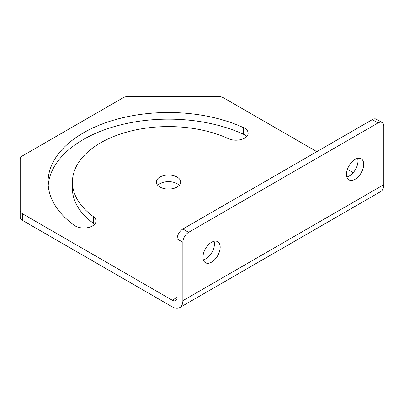 <?xml version="1.0" encoding="UTF-8"?>
<svg xmlns="http://www.w3.org/2000/svg" width="404" height="404" viewBox="0 0 404 404"><rect width="100%" height="100%" fill="white"/><g stroke="black" fill="none" stroke-linecap="round" stroke-linejoin="round"><path stroke-width="0.61" d="M211.57 262.151A12.181 7.03 120 0 0 219.523 251.419A12.181 7.03 120 0 0 217.66 241.658A12.181 7.03 120 0 0 211.57 242.264A12.181 7.03 120 0 0 203.611 252.995A12.181 7.03 120 0 0 205.479 262.757A12.181 7.03 120 0 0 211.57 262.151M203.328 259.853A12.181 7.03 120 0 0 205.828 258.838A12.181 7.03 120 0 0 214.069 241.249M355.096 179.285A12.181 7.03 120 0 0 363.05 168.554A12.181 7.03 120 0 0 361.186 158.797A12.181 7.03 120 0 0 355.096 159.398A12.181 7.03 120 0 0 347.137 170.129A12.181 7.03 120 0 0 349.006 179.891A12.181 7.03 120 0 0 355.096 179.285M346.854 176.987A12.181 7.03 120 0 0 349.354 175.972A12.181 7.03 120 0 0 357.596 158.383M316.822 151.667L223.513 97.798A8.12 4.686 0 0 0 217.776 96.425L128.815 96.425A8.12 4.686 0 0 0 123.074 97.798L22.579 155.818A8.12 4.686 0 0 0 20.2 159.131L20.2 210.489A8.12 4.686 0 0 0 22.579 213.807L172.225 300.202A6.929 4 -120 0 0 175.689 300.546A6.929 4 -120 0 0 177.124 297.374L177.124 238.951A8.12 4.686 -60 0 1 182.866 229.002L372.316 119.624A8.12 4.686 -60 0 1 376.376 119.22L382.118 122.538A8.12 4.686 -60 0 1 383.8 126.255L383.8 184.678A15.049 8.686 60 0 1 380.684 191.567L179.745 307.575A15.049 8.686 -120 0 0 182.866 300.687L182.866 242.264A8.12 4.686 -60 0 1 188.602 232.32L378.058 122.937A8.12 4.686 -60 0 1 382.118 122.538M353.222 172.68L347.4 169.321M159.898 187.022A12.181 7.03 0 0 0 173.17 188.547A12.181 7.03 0 0 0 180.689 182.047A12.181 7.03 0 0 0 177.124 177.078A12.181 7.03 0 0 0 163.852 175.553A12.181 7.03 0 0 0 156.333 182.047A12.181 7.03 0 0 0 159.898 187.022M228.371 138.663A12.181 7.03 0 0 0 241.249 139.496A12.181 7.03 0 0 0 248.137 133.163A12.181 7.03 0 0 0 243.546 127.664A120.432 69.533 0 0 0 116.226 119.412A120.432 69.533 0 0 0 48.076 182.047A120.432 69.533 0 0 0 74.311 225.371A12.181 7.03 0 0 0 87.855 227.629A12.181 7.03 0 0 0 96.016 220.993A12.181 7.03 0 0 0 93.364 216.61A96.076 55.469 0 0 1 72.437 182.047A96.076 55.469 0 0 1 126.8 132.078A96.076 55.469 0 0 1 228.371 138.663M179.25 185.365A12.181 7.03 0 0 0 177.124 183.709A12.181 7.03 0 0 0 157.772 185.365M246.703 136.476A12.181 7.03 0 0 0 243.546 134.295A120.432 69.533 0 0 0 118.827 125.341A120.432 69.533 0 0 0 48.212 185.365M94.576 224.306A12.181 7.03 0 0 0 93.364 223.24L93.364 216.61M72.437 182.047L72.437 188.678A96.076 55.469 0 0 0 93.364 223.24M20.2 210.489L20.2 217.12A8.12 4.686 0 0 0 22.579 220.433L172.225 306.833A15.049 8.686 -120 0 0 179.745 307.575M378.058 122.937L372.316 119.624M188.602 232.32L182.866 229.002M177.124 297.374L172.225 300.202M383.8 184.678L182.866 300.687M22.579 213.807L22.579 220.433M182.866 242.264L177.124 238.951M243.546 134.295L243.546 127.664"/></g></svg>
